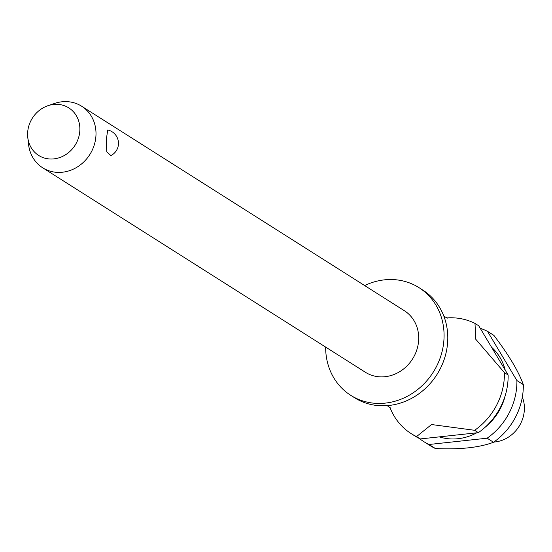 <?xml version="1.0" encoding="UTF-8"?>
<svg xmlns="http://www.w3.org/2000/svg" width="552" height="552" viewBox="0 0 552 552"><rect width="100%" height="100%" fill="white"/><g stroke="black" fill="none" stroke-linecap="round" stroke-linejoin="round"><path stroke-width="0.83" d="M325.652 347.091A63.742 57.291 -57.6 0 0 325.659 347.898A63.742 57.291 -57.6 0 0 350.748 395.329L354.46 397.681A63.742 57.291 -57.6 0 0 390.174 405.334A63.742 57.291 -57.6 0 0 447.789 337.424A63.742 57.291 -57.6 0 0 444.864 319.022A63.742 57.291 -57.6 0 0 422.694 289.993L418.989 287.64A63.742 57.291 -57.6 0 0 364.651 285.55M42.67 167.78L365.369 372.255A36.425 32.74 -57.6 0 0 400.552 371.137A36.425 32.74 -57.6 0 0 418.706 337.824A36.425 32.74 -57.6 0 0 404.361 310.721L81.661 106.239A36.425 32.74 122.4 0 1 96.007 133.343A36.425 32.74 122.4 0 1 77.853 166.656A36.425 32.74 122.4 0 1 42.67 167.78A36.425 32.74 122.4 0 1 28.552 144.417L27.772 137.386A28.138 25.288 -57.6 0 0 55.324 158.686A28.138 25.288 -57.6 0 0 79.874 128.837A28.138 25.288 -57.6 0 0 47.824 105.742A28.138 25.288 -57.6 0 0 27.6 134.495A28.138 25.288 -57.6 0 0 27.772 137.386M110.869 155.581L106.771 151.786L106.274 139.856L107.709 129.982A13.662 13.662 0 0 1 110.869 155.581M350.748 395.329A63.742 57.291 -57.6 0 0 412.316 393.369A63.742 57.291 -57.6 0 0 444.077 335.078A63.742 57.291 -57.6 0 0 418.989 287.64M439.323 436.873A52.819 47.472 -57.6 0 0 476.742 432.823M485.153 427.227A52.819 47.472 -57.6 0 0 505.225 395.556M487.119 438.198L493.529 442.262C479.274 447.596 459.913 449.687 435.438 448.548L429.035 444.491L487.119 438.198A63.742 57.291 -57.6 0 0 516.913 381.225A63.742 57.291 -57.6 0 0 516.907 380.556L487.499 331.338L493.902 335.395C508.813 355.039 518.618 371.448 523.31 384.613L516.907 380.556M493.529 442.262A63.742 57.291 -57.6 0 0 523.324 385.289A63.742 57.291 -57.6 0 0 523.31 384.613M419.341 438.481A63.742 57.291 -57.6 0 0 423.584 441.483L429.994 445.54A63.742 57.291 -57.6 0 0 435.438 448.548M493.812 442.062A31.871 28.649 -57.6 0 0 524.4 407.935A31.871 28.649 -57.6 0 0 522.337 397.047M411.109 433.575L414.814 435.928A63.742 57.291 -57.6 0 0 420.265 438.937L416.56 436.584A63.742 57.291 122.4 0 1 411.109 433.575A63.742 57.291 122.4 0 1 389.947 407.404M47.824 105.742L54.51 103.452A36.425 32.74 122.4 0 1 81.661 106.239M423.584 441.483A63.742 57.291 -57.6 0 0 429.035 444.491M504.431 372.648A63.742 57.291 122.4 0 1 504.438 373.324A63.742 57.291 122.4 0 1 474.644 430.298L478.356 432.644A63.742 57.291 -57.6 0 0 508.144 375.671A63.742 57.291 -57.6 0 0 508.137 375.001L504.431 372.648L475.672 339.135L475.017 323.431L478.729 325.783L508.137 375.001M446.644 317.931A63.742 57.291 122.4 0 1 475.017 323.431M416.553 436.584L431.547 424.536L474.644 430.298M487.499 331.338A63.742 57.291 -57.6 0 0 480.254 328.337M505.211 370.102A52.819 47.472 -57.6 0 0 491.542 347.229M478.356 432.644L420.265 438.937M387.159 405.637L390.436 407.921M443.856 316.165L447.313 318.152"/></g></svg>

